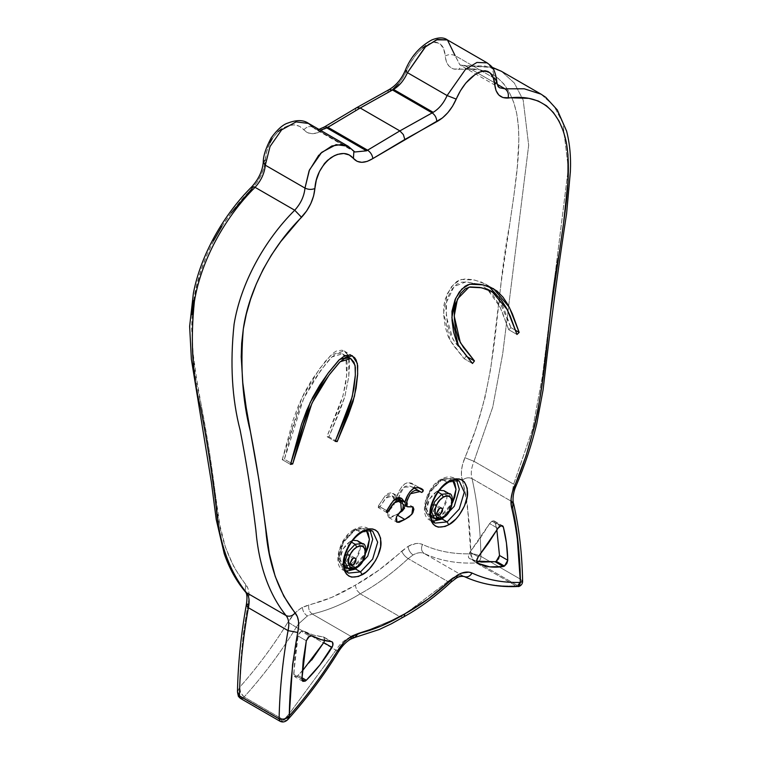 <?xml version="1.0" encoding="UTF-8"?>
<svg xmlns="http://www.w3.org/2000/svg" width="760" height="760" viewBox="0 0 760 760"><rect width="100%" height="100%" fill="white"/><g stroke="black" fill="none" stroke-linecap="round" stroke-linejoin="round"><path stroke-width="0.57" stroke-dasharray="3.8 2.85" d="M347.966 568.489L356.326 567.891M348.394 573.106L343.368 562.001L348.394 545.1L360.525 532.294L372.647 531.097L360.525 532.294L355.566 529.435L367.688 528.228L370.015 530.223L367.688 528.228L355.566 529.435L360.525 532.294L348.394 545.1L343.368 562.001L348.394 573.106L343.434 570.237L346.332 571.254L343.434 570.237L338.418 559.142L343.434 542.231L355.566 529.435L343.434 542.231L338.418 559.142L343.434 570.237C331.892 565.953 339.483 536.626 354.397 529.321L355.566 529.435L354.397 529.321L353.913 530.385L354.397 529.321C359.556 526.5 363.992 526.139 367.688 528.228L372.647 531.097M355.566 569.04L353.913 566.181L365.94 552.615L359.841 561.393L353.913 566.181L355.566 569.04M366.396 530.471L353.913 530.385L347.985 535.173L342.95 541.956L339.596 549.698L338.713 553.565L338.713 560.547L341.031 565.668L345.306 568.128M452.656 480.159L440.505 480.396L440.99 479.322L454.29 478.24L456.608 480.234L454.29 478.24L442.159 479.436L447.184 482.334L459.24 481.099L447.117 482.296L442.159 479.436L430.036 492.242L425.011 509.143L430.036 520.248L432.924 521.265L430.036 520.248L425.011 509.143L430.036 492.242L442.159 479.436L440.99 479.322L434.577 485.174L429.552 491.957L426.189 499.709L425.305 503.576L425.305 510.558L427.623 515.669L431.898 518.139M442.159 519.042L440.505 516.183L452.542 502.626L446.433 511.394L440.505 516.183L442.159 519.042M434.986 523.108L429.97 512.003L434.986 495.102L447.117 482.296L434.986 495.102L429.97 512.003L434.986 523.108M434.558 518.491L442.928 517.892M192.09 314.706L191.643 328.434L193.239 354.407L196.65 379.031L209.314 451.031L219.725 524.685L225.445 547.257L234.089 567.292L247.76 587.927L248.928 592.553L249.061 597.949L243.019 635.892L239.695 687.22C257.422 667.242 273.524 645.544 287.992 622.098L294.671 613.5L298.462 610.081L302.385 607.392L308.769 604.827C308.199 608.827 309.358 611.885 312.255 614.014L307.344 615.98C304.351 613.89 302.698 611.031 302.385 607.392L331.749 597.369L355.252 585.228L378.746 570.228L408.12 546.355L415.834 543.552L419.358 543.533L422.512 544.436C436.981 551.171 453.083 554.287 470.801 553.783L472.483 558.847L476.301 562.951L477.679 562.495L517.341 585.399L477.679 562.495C479.826 560.956 480.918 558.923 480.966 556.406L520.628 579.3L519.944 582.417L517.341 585.399L515.964 585.846L476.301 562.951C457.168 563.872 439.793 560.709 424.147 553.461L463.809 576.365C479.36 583.594 496.745 586.758 515.964 585.846L476.301 562.951C457.083 563.863 439.698 560.7 424.147 553.461C420.983 552.073 417.287 552.567 413.079 554.942C410.087 552.852 408.433 549.983 408.12 546.355C413.601 543.267 418.399 542.63 422.512 544.436C420.822 548.34 421.373 551.342 424.147 553.461L463.809 576.365C460.636 574.978 456.95 575.462 452.732 577.837L447.82 581.533L451.145 582.036L447.82 581.533L408.167 558.638L447.82 581.533L406.362 612.997L452.732 577.837L456.237 578.179L452.732 577.837C456.95 575.462 460.636 574.978 463.809 576.365L464.17 576.545M447.345 39.881L459.885 64.876L465.358 65.911L497.325 84.36L465.358 65.911L484.614 65.901L501.41 71.288L514.32 83.002L523.184 100.082L528.675 145.284L502.692 353.865L492.756 407.056L473.993 461.301C471.257 467.932 470.601 473.708 472.036 478.61C477.432 502.588 480.415 528.523 480.966 556.406L475.674 554.401L470.801 553.783C472.824 553.461 476.206 554.334 480.966 556.406L520.628 579.3C520.068 551.418 517.094 525.492 511.698 501.505L472.036 478.61C477.432 502.588 480.415 528.523 480.966 556.406C481.033 558.704 479.94 560.737 477.679 562.495L476.301 562.951C472.473 559.54 470.639 556.491 470.801 553.783C453.14 554.297 437.038 551.171 422.512 544.436C420.822 548.34 421.373 551.342 424.147 553.461C420.983 552.073 417.287 552.567 413.079 554.942L408.167 558.638C392.274 573.344 376.295 585.077 360.212 593.817L399.865 616.711L398.449 617.567L399.865 616.711L360.212 593.817C344.128 603.649 328.139 610.375 312.255 614.014L307.344 615.98L298.699 623.789L296.267 627.294L335.93 650.189L296.267 627.294C280.716 652.489 263.33 675.725 244.112 696.996L283.774 719.9L282.397 721.04L242.734 698.145L244.112 696.996L283.774 719.9L289.437 713.507L335.93 650.189C339.093 645.145 342.788 641.373 346.997 638.875L350.502 639.226L346.997 638.875L351.909 636.908L354.873 637.44M491.891 521.208L489.611 523.592L497.867 528.361L489.611 523.592L469.984 552.073L478.249 556.842L469.984 552.073L480.244 538.251L489.611 523.592L491.891 521.208L493.914 520.847L495.092 522.225L500.992 525.625L495.092 522.225L496.859 530.053L495.092 522.225L494.228 520.98L491.891 521.208L500.156 525.986L491.891 521.208M323.731 642.608L324.767 638.799L324.254 637.431L323.152 636.851L331.417 641.62L323.152 636.851C316.017 636.149 309.472 634.211 303.534 631.028L301.245 631.284L309.51 636.053L301.245 631.284L298.043 635.987L306.308 640.756L298.043 635.987L293.635 674.338L294.595 676.59L296.932 676.362L301.891 679.221L296.932 676.362L302.242 671.156M301.891 679.107L293.635 674.338L301.891 679.107M318.924 129.38L315.181 129.086L354.844 151.981L352.63 150.09L312.977 127.195L315.181 129.086L320.264 130.15L315.2 129.095L312.977 127.195L352.63 150.09L347.785 146.053M346.408 554.439L353.02 558.248L346.408 554.439L343.406 559.635L344.29 561.583L346.408 561.374L349.41 556.168L348.536 554.23L346.408 554.439L343.634 558.182L343.634 560.832L344.29 561.583L346.408 561.374L350.018 563.454L346.408 561.374L348.536 559.132L349.41 556.168L348.536 554.23L346.408 554.439M350.208 564.908L355.158 567.777L350.208 564.908L346.313 566.267L343.007 565.62L350.208 564.908L355.993 559.483L350.208 564.908M350.208 541.405L343.007 549.005L340.024 559.037L343.007 565.62L340.803 563.084L340.024 559.037L340.803 554.087L343.007 549.005L346.313 544.549L350.208 541.405L352.868 540.274L350.208 541.405L351.471 542.136L350.208 541.405M433.01 504.44L439.612 508.259L433.01 504.44L430.008 509.647L430.882 511.584L433.01 511.375L436.012 506.179L435.128 504.231L433.01 504.44L430.882 506.683L430.236 510.834L430.882 511.584L433.01 511.375L436.61 513.456L433.01 511.375L435.128 509.133L436.012 506.179L435.128 504.231L433.01 504.44M436.8 514.919L441.759 517.778L436.8 514.919L432.905 516.268L429.599 515.631L436.8 514.919L442.586 509.494L446.975 497.287L443.992 490.703L446.205 493.24L446.975 497.287L446.205 502.236L443.992 507.319L440.695 511.774L436.8 514.919M436.8 491.416L429.599 499.006L426.616 509.038L429.599 515.631L427.395 513.095L426.616 509.038L427.395 504.098L429.599 499.006L432.905 494.56L436.8 491.416L439.46 490.286L436.8 491.416L438.064 492.138L436.8 491.416M351.909 636.908L398.401 617.595L351.909 636.908L312.255 614.014L351.909 636.908L346.997 638.875C342.788 641.373 339.093 645.145 335.93 650.189C338.703 651.767 339.255 651.947 337.563 650.721C339.255 651.947 338.703 651.767 335.93 650.189L289.437 713.507L283.774 719.9L287.584 719.777L285.855 720.461L283.774 719.9L282.397 721.04L280.06 721.269L282.397 721.04L242.734 698.145L240.398 698.373M399.865 616.711L402.258 615.381L399.865 616.711L403.37 617.063L399.865 616.711M402.334 615.343L406.334 613.016L402.334 615.343M501.41 71.288L514.32 83.002L523.184 100.082L528.675 145.284L502.692 353.865L492.756 407.056L473.993 461.301L513.646 484.196L473.993 461.301C471.257 467.932 470.601 473.708 472.036 478.61L511.698 501.505L510.948 501.078L511.698 501.505L511.1 498.807L513.646 484.196L532.589 429.276L542.393 376.399L568.328 168.34L562.885 123.101L554.002 105.944L541.063 94.183L524.258 88.796L505.02 88.806M462.355 480.206L462.346 480.187C467.571 502.806 470.392 527.336 470.801 553.783L467.485 506.293L466.269 497.183L461.434 475.342L461.567 469.794L462.735 463.809L476.283 427.766L484.889 398.05L490.713 368.628L501.172 282.635L513.874 195.795L517.275 167.181L518.861 139.336L518.406 126.169L516.762 113.791L513.76 102.457L509.466 92.492L503.861 83.971L496.897 77.13L488.718 72.399L479.389 69.739L453.406 68.97L449.274 66.434L446.471 62.016L445.198 56.05C448.495 54.245 451.791 54.102 455.097 55.622L493.221 77.624L455.097 55.622L459.885 64.876L465.358 65.911L492.167 67.45M491.995 67.222L462.735 65.322L458.536 69.426L462.735 65.322L465.358 65.911L459.885 64.876L499.548 87.78L494.76 78.517L493.25 77.644L494.76 78.517L492.442 68.989L487.084 62.871L476.919 62.444L465.424 69.454L447.099 95.551M347.491 145.891L342.579 144.352M320.359 153.567L319.533 154.384M319.352 154.565L318.753 155.192M308.474 123.414L312.977 127.195C309.719 125.818 306.679 126.701 303.848 129.836L299.62 126.341L294.253 124.859L288.03 125.742L281.38 129.048M455.097 55.622C451.791 54.102 448.495 54.245 445.198 56.05L443.783 49.343L440.619 44.374L438.349 42.816L435.632 42.142L432.516 42.493L425.875 45.6M422.55 48.06L416.29 54.378L410.913 62.054L402.971 77.624L398.269 84.046M392.891 89.309L317.613 132.772L312.236 133.722L307.534 132.715L303.848 129.836C298.385 123.595 290.899 123.329 281.38 129.048C271.538 137.151 266.18 147.44 265.306 159.913L264.034 167.343L261.231 175L257.099 182.295L251.959 188.698C222.119 218.177 199.225 261.012 193.714 300.456C190.589 338.19 192.973 372.381 200.858 403.028C207.005 434.653 212.087 467.067 216.115 500.279C218.851 534.859 228.684 562.865 245.613 584.288L245.223 591.679L245.613 584.288C249.175 588.81 250.021 595.327 248.149 603.848L246.287 605.112M278.065 131.641L272.203 138.7M269.923 142.87L266.741 151.516L265.306 159.913C264.28 170.42 259.834 180.016 251.959 188.698L251.855 186.713M231.22 212.933L221.825 226.451M213.589 240.711L206.653 255.531L201.011 270.636L196.707 285.637L193.714 300.456M469.404 558.495L476.615 561.156L469.404 558.495L468.559 557.526L468.369 555.883L469.984 552.073C468.084 554.99 467.894 557.128 469.404 558.495L477.584 563.226M466.716 356.488L453.15 339.673L446.32 316.578L446.471 302.337L454.081 286.577L465.747 281.931L476.672 283.831L466.839 281.998L461.871 282.15L456.95 284.078L452.418 288.648L448.742 295.25L446.49 302.233L445.892 308.465L447.555 325.204L450.519 334.78L455.154 342.617L466.716 356.488M483.74 286.805L487.606 289.503L500.184 307.315L508.725 329.716L516.981 334.485L508.725 329.716L510.91 327.626L496.565 294.87L499.881 300.295L504.117 309.12L510.91 327.626L515.575 330.324L510.91 327.626L508.725 329.716L501.98 311.334L497.819 302.651L492.869 295.022L487.606 289.503M472.473 363.498L464.208 358.729L466.212 356.193L464.208 358.729L472.473 363.498M489.24 286.672L485.345 283.974L474.677 280.06L461.32 279.471L453.587 284.249L447.317 293.731L443.622 312.778L449.977 340.242L464.208 358.729L453.15 345.135L448.362 337.041L445.274 327.066L443.811 315.799L443.707 306.479L445.284 298.927L451.07 287.242L456.779 281.513L459.743 279.974L465.358 278.948L472.834 279.69L481.431 282.074L489.24 286.672M347.595 568.271L353.913 566.181L347.595 568.271M366.795 530.898L362.52 528.428L359.841 528.323L353.913 530.385L342.95 541.956L338.418 557.232L344.736 567.995M357.399 540.692L359.603 543.239L360.382 547.285L359.603 552.225L355.993 559.493L360.382 547.285L357.399 540.692M434.188 518.272L440.505 516.183L434.188 518.272M453.397 480.909L449.112 478.439L443.526 478.99L440.505 480.396L429.552 491.957L425.011 507.233L431.328 518.006M398.107 498.446L403.788 487.264L411.92 486.78L421.43 492.356L413.174 487.587C414.647 487.312 415.159 486.438 414.713 484.975L422.978 489.744L414.713 484.975C412.176 482.733 408.994 482.277 405.184 483.597C400.957 487.141 398.088 491.796 396.568 497.553L393.119 493.439L385.159 495.757L378.423 505.932L386.688 510.701L378.423 505.932L378.433 507.661L379.971 506.758L386.716 510.653L379.971 506.758L385.586 498.265L392.302 495.872L395.086 501.809L389.519 509.903L388.749 517.494L396.568 514.681L397.423 515.166L396.568 514.681L398.952 513.256M399.37 513.01L390.868 517.569L388.55 517.361L387.828 516.363L387.704 513.266L388.408 511.584L393.613 505.476L395.048 502.227L394.659 498.75L391.751 495.615L389.262 495.625L386.526 497.296L379.62 507.233L378.214 507.404L378.423 505.932L385.339 495.567L388.255 493.401L391.087 492.822L393.395 493.611L396.568 497.553L399.741 489.943L402.059 486.486L404.88 483.797L407.806 482.59L414.713 484.975L414.694 486.742L413.174 487.587L421.448 492.366M405.441 505.742L404.615 502.084L398.781 501.894L398.05 499.187M413.174 487.587L409.089 485.716L405.061 486.343L401.394 490.038L399.57 493.497L398.088 500.469L398.544 501.685L399.532 502.056L404.728 502.161L405.622 504.459L404.586 508.108M347.69 354.873L344.071 350.94L331.198 354.815L319.456 368.894L301.872 397.841L282.235 459.648L284.42 459.211L290.861 462.935L284.42 459.211L303.705 398.373L320.729 370.376L331.863 356.981L342.409 353.808L345.971 357.979L346.655 375.858L342.998 395.779L326.933 436.601L335.198 441.38L326.933 436.601L328.928 436.829L335.492 440.619L328.928 436.829L344.85 396.596L348.802 376.399L348.783 357.494M347.861 355.176L346.341 352.887L342.066 350.17L336.357 351.034L333.402 352.906L325.166 361.475L311.714 380.066L304.409 392.673L298.319 405.935L293.255 419.587L282.235 459.648L290.5 464.417L282.235 459.648L284.42 459.211L291.156 433.058L300.267 406.22L306.156 393.395L313.196 381.244L326.297 363.137L331.274 357.551L336.186 353.799L340.717 353.134L342.703 353.998L345.743 357.494L347.111 362.548L347.006 371.478L345.591 384.066L342.627 397.062L337.991 410.267L326.933 436.601L328.928 436.829L339.995 410.466L344.784 396.844L348.764 376.741L349.581 364.059L348.897 357.894M324.606 640.538L323.817 637.061L312.892 634.875L303.534 631.028L311.799 635.797L303.534 631.028L301.245 631.284L299.221 633.241L298.043 635.987L294.966 655.528L293.854 675.707L295.649 676.799L298.053 675.488L311.685 660.088M301.929 677.73L298.053 675.488L301.929 677.73M448.951 493.563L451.934 500.156L448.951 510.178L441.759 517.778L448.951 510.178L451.934 500.156L448.951 493.563M362.358 543.561L365.341 550.145L362.358 560.177L355.158 567.777L362.358 560.177L365.341 550.145L362.358 543.561M248.149 603.848C242.934 632.5 240.112 660.288 239.695 687.22L237.481 691.923M265.306 159.913L263.264 162.327M237.49 691.837L239.695 687.22C239.067 690.194 240.54 693.452 244.112 696.996L242.734 698.145M462.346 480.187C465.519 477.688 468.749 477.166 472.036 478.61C468.749 477.166 465.519 477.688 462.346 480.187C460.484 473.812 461.329 466.317 464.892 457.691L473.993 461.301L464.892 457.691C500.213 376.58 494.114 302.565 509.647 224.732C515.014 186.561 522.471 146.157 516.762 113.791C509.514 80.037 490.105 65.246 458.536 69.426C450.67 69.835 446.224 65.379 445.198 56.05C444.353 44.593 439.023 40.479 429.21 43.709C419.539 49.001 412.015 57.921 406.657 70.49C401.935 81.016 395.456 88.53 387.22 93.043L389.025 89.642L387.22 93.043L355.252 110.865C355.784 108.442 356.269 107.379 356.706 107.654C356.269 107.369 355.784 108.442 355.252 110.865L323.285 129.95L324.416 126.939L323.285 129.95C315.048 134.957 308.57 134.928 303.848 129.836C306.679 126.701 309.719 125.818 312.977 127.195M244.112 696.996L240.663 692.683L239.695 687.22C257.365 667.318 273.457 645.62 287.992 622.098L296.267 627.294C280.63 652.602 263.245 675.839 244.112 696.996M302.385 607.392C302.698 611.031 304.351 613.89 307.344 615.98L298.699 623.789L296.267 627.294L287.992 622.098C292.106 615.543 296.903 610.641 302.385 607.392M312.255 614.014C309.358 611.885 308.199 608.827 308.769 604.827C323.922 601.417 339.416 594.88 355.252 585.228L356.706 590.121L360.212 593.817C343.9 603.744 327.911 610.48 312.255 614.014M360.212 593.817L356.706 590.121L355.252 585.228C371.089 576.593 386.584 565.231 401.736 551.161C402.942 554.125 405.08 556.614 408.167 558.638C392.502 573.192 376.513 584.915 360.212 593.817M406.657 70.49L405.156 70.623M408.12 546.355C408.433 549.983 410.087 552.852 413.079 554.942L408.167 558.638C405.08 556.614 402.942 554.125 401.736 551.161L408.12 546.355M289.094 717.05L288.752 718.133M353.885 151.145L348.099 146.224M463.809 576.365C479.446 583.604 496.831 586.767 515.964 585.846L517.94 586.464M354.863 151.99L352.63 150.09M518.082 586.464L515.964 585.846L517.341 585.399L519.944 582.417L520.628 579.3L522.605 581.286M522.595 581.486L520.628 579.3C520.068 551.418 517.094 525.492 511.698 501.505L511.1 498.807L513.646 484.196L515.945 486.21L513.646 484.196L532.589 429.276L542.393 376.399L568.328 168.34L562.885 123.101L554.002 105.944L541.063 94.183M513.636 503.794L511.698 501.505M496.812 81.32L494.76 78.517L492.442 68.989L487.084 62.871M499.548 87.78L494.76 78.517M431.195 520.913L430.036 520.248C418.484 515.954 426.084 486.637 440.99 479.322C446.148 476.51 450.585 476.149 454.29 478.24L455.449 478.904M302.86 681.359L294.595 676.59M355.148 558.039L348.536 554.23M343.007 565.62L344.346 566.399M441.74 508.05L435.128 504.231M429.599 515.631L430.939 516.401M485.345 283.974L493.611 288.752M392.302 495.872L396.387 498.228M388.749 517.494L397.005 522.262M386.697 512.43L378.433 507.661M393.119 493.439L401.384 498.218M414.703 484.965L422.959 489.734M404.615 502.084L412.87 506.863M398.781 501.894L403.199 504.44M411.92 486.78L414.067 488.015M344.071 350.94L352.336 355.718M342.409 353.808L345.325 355.499M437.494 515.403L430.882 511.584M350.901 565.402L344.29 561.583M323.817 637.061L332.082 641.829M494.228 520.98L502.493 525.749M237.481 691.894L239.695 687.22"/><path stroke-width="1.14" d="M355.158 544.274L347.966 551.864L344.983 561.896L347.966 568.489L344.983 561.896L347.966 551.864L355.158 544.274L351.471 542.136L355.158 544.274L362.358 543.561L355.158 544.274L356.81 547.133L355.158 544.274M356.326 567.891L356.81 566.817C345.819 573.705 345.819 552.938 356.81 547.133L353.552 549.765L350.787 553.498L348.935 557.755L348.289 561.896L348.935 565.288L350.787 567.416L353.552 567.957L356.81 566.817L360.078 564.186L362.843 560.452L364.686 556.197L365.341 552.054L364.686 548.663L362.843 546.535L360.078 545.994L356.81 547.133C367.812 540.246 367.812 561.013 356.81 566.817L356.326 567.891L347.966 568.489C349.201 569.876 351.984 569.677 356.326 567.891C366.785 562.951 368.191 543.077 362.358 543.561L357.399 540.692L352.868 540.284L357.399 540.692M372.647 531.097L377.673 542.193L372.647 559.103L360.525 571.9L362.178 574.76C371.478 570.361 381.815 552.453 380.978 542.193C379.781 529.796 373.512 526.177 362.178 531.344C352.868 535.743 342.532 553.65 343.368 563.91C344.565 576.308 350.835 579.928 362.178 574.76L360.525 571.9L348.394 573.106C346.332 570.361 342.57 571.434 344.974 555.997C348.232 545.186 353.808 537.32 361.694 532.408L362.178 531.344L369.369 528.836L372.618 528.969L375.469 530.024L377.805 531.962L380.617 538.165L380.617 546.639L377.805 556.092L375.469 560.728L369.369 568.955L365.845 572.232L358.511 576.46L351.728 577.135L348.878 576.08L346.541 574.142L344.802 571.387L343.729 567.938L343.729 559.464L346.541 550.012L351.728 541.034L358.511 533.871L362.178 531.344L361.694 532.408C365.798 530.043 369.455 529.606 372.647 531.097L377.673 542.193L372.647 559.103L360.525 571.9L354.977 568.575L355.566 569.04L367.697 556.234L372.713 539.334L370.015 530.223L372.713 539.334L367.697 556.234L355.566 569.04L360.525 571.9L348.394 573.106M365.94 552.615L369.408 539.334L366.396 530.471L368.229 533.168L369.408 539.334L368.229 546.867L365.94 552.615M456.608 480.234L459.306 489.336L454.29 506.245L442.159 519.042L441.57 518.577L442.159 519.042L454.29 506.245L459.306 489.336L456.608 480.234M452.988 480.481L454.822 483.17L456.009 489.336L454.822 496.869L452.542 502.626L456.009 489.336L452.656 480.159M455.449 478.904L459.24 481.099L464.265 492.204L459.24 509.105L447.117 521.911L448.77 524.77C458.071 520.372 468.416 502.455 467.571 492.204C466.374 479.798 460.104 476.178 448.77 481.346C439.47 485.744 429.124 503.652 429.97 513.912C431.158 526.319 437.427 529.938 448.77 524.77L447.117 521.911L434.986 523.108C432.924 520.372 429.162 521.445 431.566 506.008C434.834 495.197 440.401 487.331 448.286 482.419L448.77 481.346L455.962 478.847L459.211 478.971L462.061 480.026L464.408 481.973L467.21 488.176L467.21 496.65L464.408 506.094L459.211 515.081L455.962 518.966L448.77 524.77L445.103 526.471L438.32 527.145L435.47 526.091L433.133 524.144L431.395 521.398L429.97 513.912L430.331 509.466L433.133 500.023L438.32 491.036L445.103 483.882L448.77 481.346L448.286 482.419C452.39 480.054 456.048 479.608 459.24 481.099L464.265 492.204L459.24 509.105L447.117 521.911L442.159 519.042L447.117 521.911L434.986 523.108L431.195 520.913M441.759 494.275L434.558 501.875L431.575 511.907L434.558 518.491L431.575 511.907L434.558 501.875L441.759 494.275L438.064 492.138L441.759 494.275L448.951 493.563L441.759 494.275L443.412 497.135L441.759 494.275M442.928 517.892L443.412 516.828C432.411 523.716 432.411 502.939 443.412 497.135L440.144 499.767L437.38 503.5L435.537 507.765L434.881 511.907L435.537 515.299L437.38 517.427L440.144 517.959L443.412 516.828L446.671 514.197L449.435 510.464L451.288 506.198L451.934 502.056L451.288 498.664L449.435 496.536L446.671 496.005L443.412 497.135C454.404 490.247 454.404 511.014 443.412 516.828L442.928 517.892L434.558 518.491C435.793 519.878 438.577 519.678 442.928 517.892C453.378 512.952 454.784 493.088 448.951 493.563L443.992 490.703L439.46 490.286L443.992 490.703M403.322 617.091C419.624 608.19 435.556 596.505 451.145 582.036L451.307 579.775C436.154 593.855 420.66 605.216 404.823 613.852C404.31 616.236 403.826 617.31 403.37 617.063C403.835 617.31 404.32 616.236 404.823 613.852C388.987 623.504 373.492 630.04 358.34 633.45L354.873 637.44L358.34 633.45L381.32 625.983L404.823 613.852L428.327 598.851L451.307 579.775L451.145 582.036L456.237 578.179C458.66 576.574 461.301 576.033 464.17 576.545C480.956 584.155 498.921 587.461 518.063 586.464C518.462 587.024 522.7 585.314 522.605 581.286L520.381 582.407L517.94 586.464L519.413 585.931L520.381 582.407C502.711 582.91 486.618 579.794 472.083 573.059C469.765 576.593 467.01 577.695 463.809 576.365C467.01 577.695 469.765 576.593 472.083 573.059C467.97 571.254 463.173 571.89 457.691 574.968L456.237 578.179L457.691 574.968L461.615 573.125L468.93 572.147L472.083 573.059C486.552 579.785 502.654 582.901 520.381 582.407L517.056 534.917L515.841 525.806L511.014 503.965L511.147 498.408L512.316 492.433L525.986 456.009L534.631 425.99L537.842 411.302L542.317 382.479L550.762 311.135L563.426 224.504L567.967 181.906L567.986 154.926L566.361 142.548L563.369 131.185L559.065 121.163L553.422 112.565L546.487 105.763L538.251 101.004L528.856 98.335L502.978 97.584L498.845 95.047L496.042 90.63L493.335 77.928L490.153 72.96L487.872 71.421L485.146 70.756L482.011 71.127L475.361 74.28L465.823 83.049L460.446 90.734L452.542 106.238L447.839 112.67L442.462 117.933L372.856 158.564L367.184 161.395L361.808 162.336L357.105 161.339L349.163 154.945L343.786 153.482L337.526 154.384L334.2 155.762L327.56 160.332L324.444 163.571L319.456 171.57L316.293 180.196L313.604 195.957L310.802 203.614L306.669 210.919L280.687 241.689L271.358 255.132L263.178 269.306L256.215 284.183L250.61 299.183L246.316 314.108L243.314 328.909L241.67 343.178L241.214 356.877L242.801 382.888L246.202 407.569L258.903 479.75L269.363 553.66L275.187 576.365L283.793 596.144L297.341 616.55L298.509 621.176L298.632 626.572L292.591 664.506L289.275 715.834C306.992 695.865 323.095 674.158 337.563 650.721L344.242 642.124L348.033 638.694L351.956 636.015L350.502 639.226L351.956 636.015L358.34 633.45L351.956 636.015C346.474 639.264 341.677 644.167 337.563 650.721C323.038 674.234 306.935 695.942 289.275 715.834C287.251 718.76 283.87 719.73 279.11 718.741L239.447 695.846C240.008 667.327 242.982 637.953 248.377 607.734L288.04 630.629C282.635 660.848 279.661 690.222 279.11 718.741L239.447 695.846L240.398 698.373L239.447 695.846C240.008 667.327 242.982 637.953 248.377 607.734C249.812 601.179 249.166 596.153 246.43 592.677C229.093 570.779 219.004 542.146 216.163 506.778C212.021 472.796 206.796 439.631 200.498 407.293C192.327 375.915 190.294 340.68 194.38 301.596C200.897 260.917 224.589 217.588 255.056 187.331L294.719 210.225C264.214 240.559 240.625 283.67 234.07 324.311C229.938 363.394 231.961 398.677 240.141 430.151C246.468 462.574 251.702 495.824 255.854 529.91C258.856 565.63 268.935 594.178 286.083 615.581L246.43 592.677L286.083 615.581C288.819 619.058 289.474 624.074 288.04 630.629L248.377 607.734C249.812 601.179 249.166 596.153 246.43 592.677C229.093 570.779 219.004 542.146 216.163 506.778C212.021 472.796 206.796 439.631 200.498 407.293C192.327 375.915 190.294 340.68 194.38 301.596C200.897 260.917 224.589 217.588 255.056 187.331C261.108 180.652 264.527 173.27 265.316 165.186L270.047 146.49L281.637 129.855L296.067 121.904L308.474 123.414L312.977 127.195M477.669 563.264C476.159 561.896 476.349 559.759 478.249 556.842L498.921 526.975L500.156 525.986L502.493 525.749L503.358 526.994L500.992 525.625L503.358 526.994C505.998 537.206 507.471 548.292 507.775 560.253L504.469 566.077L503.348 566.504L495.083 561.735L496.204 561.308L504.469 566.077L503.348 566.504L489.715 566.846L477.669 563.264L476.824 562.295L476.634 560.652L478.249 556.842L488.509 543.02L497.867 528.361L501.22 525.568L502.911 526.1L503.358 526.994L506.445 542.972L507.775 560.253L506.834 563.559L504.469 566.077L496.204 561.308L495.083 561.735L503.348 566.504C493.734 568.024 485.174 566.95 477.669 563.264L477.584 563.226M302.242 671.156L323.731 642.608L331.997 647.378C324.491 659.727 315.932 670.681 306.318 680.257L305.197 681.131L301.891 679.221L305.197 681.131L302.831 681.34L301.891 679.107L306.308 640.756L309.51 636.053L311.799 635.797L321.157 639.644L331.417 641.62L332.519 642.2L332.842 645.42L319.95 664.857L306.318 680.257L305.197 681.131L302.86 681.359L301.891 679.107L303.221 660.297L306.308 640.756L308.437 636.87L311.799 635.797C317.737 638.98 324.283 640.917 331.417 641.62L332.082 641.829M242.734 698.145L240.398 698.373L280.06 721.269L279.11 718.741L280.06 721.269C282.748 722.598 285.389 721.981 287.964 719.416L289.275 715.834C289.683 688.902 292.505 661.114 297.73 632.472C299.592 623.95 298.747 617.424 295.184 612.902C278.445 591.983 268.622 564.062 265.715 529.15C261.677 495.824 256.585 463.324 250.429 431.632C242.516 400.881 240.141 366.643 243.314 328.909C248.843 289.541 271.681 246.829 301.54 217.312C309.405 208.63 313.851 199.044 314.877 188.537C315.723 176.101 321.052 165.841 330.866 157.728C340.537 151.848 348.061 152.095 353.419 158.46C358.14 163.542 364.619 163.581 372.856 158.564L404.823 139.489L436.791 121.657C445.027 117.154 451.506 109.639 456.228 99.104L447.099 95.551L407.445 72.656L447.099 95.551C443.745 103.113 439.118 108.699 433.209 112.328L393.547 89.433L392.492 90.003L389.025 89.642L392.492 90.003L360.212 108.005L356.706 107.654L360.212 108.005L327.93 127.281L324.416 126.939L327.93 127.281L326.866 127.927L327.93 127.281L367.584 150.176L327.93 127.281L360.212 108.005L399.865 130.9L360.212 108.005L392.492 90.003L432.145 112.898L392.492 90.003L393.547 89.433L433.209 112.328L399.865 130.9L366.529 150.822L326.866 127.927L320.264 130.15L326.866 127.927L366.529 150.822L354.844 151.981L353.885 151.145L353.419 158.46L353.885 151.145L348.166 146.262L336.138 144.637L321.66 152.38L309.472 169.936L304.978 188.081L265.316 165.186L304.978 188.081C304.19 196.166 300.77 203.547 294.719 210.225L255.056 187.331L251.855 186.713L255.056 187.331C261.108 180.652 264.527 173.27 265.316 165.186L263.264 162.327L265.306 159.913M353.02 558.248L355.148 558.039L356.022 559.987L353.02 565.183L350.018 563.454L351.87 559.179L354.169 557.85L355.794 558.79L355.794 561.45L354.169 564.262L351.87 565.582L350.246 564.651L350.018 563.454L353.02 565.183L350.901 565.402L350.018 563.454L353.02 558.248M439.612 508.259L441.74 508.05L442.615 509.988L439.612 515.194L436.61 513.456L438.463 509.19L440.762 507.861L442.387 508.801L442.387 511.451L439.612 515.194L437.494 515.403L436.61 513.456L439.612 515.194L437.494 515.403L436.61 513.456L439.612 508.259M511.698 501.505L513.636 503.794C512.981 503.3 511.993 494.969 515.945 486.21L514.463 486.305L515.945 486.21C524.894 465.234 531.848 444.305 536.817 423.405L543.058 390.022L546.953 357.029C552.615 309.652 559.16 261.867 566.589 213.693L570.37 171.646C571.045 156.968 569.781 143.441 566.589 131.062L557.298 109.944L545.775 97.328L541.072 94.173L524.258 88.796L505.02 88.806L497.325 84.36L505.02 88.806L499.538 87.77C498.066 86.906 497.154 84.759 496.812 81.32L494.769 84.673L496.812 81.32C494.579 66.51 490.969 66.177 487.103 62.833L447.44 39.938L455.097 55.622M492.167 67.45L501.4 71.288L541.072 94.173M356.659 107.682L389.025 89.642C396.112 85.462 401.489 79.126 405.156 70.623L407.445 72.656C404.092 80.218 399.456 85.804 393.547 89.433C399.456 85.804 404.092 80.218 407.445 72.656L425.704 46.569L437.465 39.463L447.44 39.938L436.468 39.824L424.992 47.196L407.445 72.656L405.156 70.623L406.657 70.49M342.579 144.352L331.825 145.986L320.359 153.567M318.753 155.192L309.101 170.82L304.978 188.081C304.19 196.166 300.77 203.547 294.719 210.225C264.214 240.559 240.625 283.67 234.07 324.311C229.938 363.394 231.961 398.677 240.141 430.151C246.468 462.574 251.702 495.824 255.854 529.91C258.856 565.63 268.935 594.178 286.083 615.581C288.819 619.058 289.474 624.074 288.04 630.629C282.635 660.848 279.661 690.222 279.11 718.741L281.589 719.416L284.401 719.007L289.275 715.834L287.584 719.777M451.307 579.775L457.691 574.968L451.307 579.775M290.5 464.417L301.52 424.365L306.574 410.713L312.673 397.442L319.969 384.835L328.567 372.523L338.789 360.231L344.622 355.803L350.331 354.939L354.606 357.656L356.117 359.945L357.694 365.683L357.589 375.117L356.136 388.075L353.039 401.612L348.26 415.235L337.193 441.598L335.198 441.38L346.247 415.036L350.892 401.831L353.856 388.835L355.272 376.248L355.376 367.317L353.998 362.263L350.968 358.767L348.983 357.903L344.451 358.568L339.54 362.32L329.821 374.034L321.452 386.013L314.422 398.164L308.531 410.989L303.582 424.327L292.685 463.98L290.5 464.417L310.127 402.61L327.721 373.673L339.454 359.584L352.336 355.718L357.333 363.356L357.675 373.948L354.483 396.226L337.193 441.598L335.492 440.619L337.193 441.598L335.198 441.38L352.269 396.673L355.338 375.108L355.053 365.256L350.664 358.577L340.128 361.76L328.985 375.155L311.97 403.142L292.685 463.98L290.861 462.935L292.685 463.98L290.5 464.417M404.833 519.45L399.123 522.339L396.815 522.13L395.779 519.688L396.673 516.353L402.866 508.734L403.303 505.077L401.831 501.733L400.007 500.384L396.416 500.868L392.312 504.944L387.068 512.496L386.469 512.183L386.688 510.701L391.106 503.604L395.029 499.064L399.342 497.591L401.66 498.38L404.833 502.322L408.006 494.712L410.324 491.255L414.637 487.749L418.56 487.749L423.282 490.456L421.781 492.442L417.354 490.485L414.874 490.475L412.138 491.957L409.659 494.817L406.514 502.312L406.353 505.238L406.799 506.464L407.797 506.834L412.993 506.929L413.887 509.228L412.851 512.876L409.117 516.847L404.833 519.45L397.005 522.262L396.425 516.847L401.394 510.767L400.558 500.64L393.851 503.034L388.227 511.528L386.716 510.653L388.227 511.528L386.697 512.43L386.688 510.701L393.423 500.526L401.384 498.218L404.833 502.322L396.568 497.553L404.833 502.322C406.353 496.565 409.222 491.919 413.449 488.367C417.259 487.046 420.441 487.502 422.978 489.744C423.424 491.216 422.911 492.081 421.43 492.356L420.185 491.549L410.428 493.734L406.961 500.593L407.046 506.663L412.87 506.863L411.882 514.358L404.833 519.45L397.423 515.166L404.833 519.45M516.981 334.485L510.245 316.103L506.075 307.42L501.134 299.791L495.244 293.769L488.214 289.74L479.845 287.423L470.126 286.919L465.215 288.848L460.683 293.417L455.658 303.572L454.29 310.213L454.394 319.019L455.81 329.973L458.774 339.549L463.41 347.387L474.468 360.962L472.473 363.498L458.85 346.066L456.617 341.81L453.53 331.835L452.067 320.568L451.972 311.248L455.059 299.659L459.334 292.011L465.044 286.283L467.998 284.743L473.623 283.717L481.099 284.459L489.687 286.843L496.992 291.033L503.082 297.255L508.145 305.064L512.383 313.889L519.165 332.395L516.981 334.485L507.224 309.586L492.005 291.584L481.659 287.774L469.015 287.166L457.463 298.984L454.214 316.046L460.332 342.627L474.468 360.962L466.212 356.193L474.468 360.962L472.473 363.498L458.233 345.012L451.877 317.547L455.572 298.499L461.852 289.019L469.585 284.24L482.942 284.829L493.611 288.752L509.314 307.268L519.165 332.395L515.575 330.324L519.165 332.395L516.981 334.485M425.875 45.6L422.55 48.06M398.269 84.046L392.891 89.309M281.38 129.048L278.065 131.641M272.203 138.7L269.923 142.87M240.398 698.373L238.383 696.378L237.481 691.894C237.975 664.078 240.91 635.16 246.287 605.112L248.377 607.734L246.287 605.112C247.465 597.778 247.114 593.294 245.223 591.679L246.43 592.677L245.223 591.679C236.303 581.048 229.32 568.433 224.257 553.812L216.239 519.555L211.318 481.84L191.377 359.366L189.63 326.382L193.363 293.417C200.583 255.151 223.564 214.748 251.855 186.713L251.959 188.698L231.22 212.933M221.825 226.451L213.589 240.711M193.714 300.456L192.09 314.706M499.51 555.475L496.859 530.053L499.51 555.475L498.579 558.79L496.204 561.308L499.51 555.475L507.775 560.253L499.51 555.475M476.615 561.156L495.083 561.735L481.46 562.067L476.615 561.156M486.979 288.999L492.005 291.584M488.728 286.254L496.565 294.87L489.24 286.672M346.332 571.254L355.566 569.04L346.332 571.254M347.595 568.271L344.736 567.995L347.985 568.242M432.924 521.265L442.159 519.042L432.924 521.265M404.586 508.108L402.277 510.986L398.962 513.256L405.441 505.742M398.05 499.187L398.107 498.446M398.249 497.543L398.05 499.044M348.783 357.494L347.69 354.873M348.897 357.894L347.861 355.176M306.318 680.257L301.929 677.73L306.318 680.257M311.685 660.088L323.75 642.57M324.577 640.651L323.731 642.608L331.997 647.378C333.507 644.252 333.317 642.333 331.417 641.62M430.882 511.584L431.86 511.774M237.481 691.875L237.88 694.174L239.447 695.846L237.49 691.837M246.287 605.112L248.149 603.848M251.855 186.713C258.647 179.103 262.447 170.981 263.264 162.327L265.316 165.186L270.047 146.48L281.647 129.846L296.077 121.904L308.484 123.424M356.744 107.635L324.416 126.939L318.924 129.38M351.909 636.908L354.873 637.44L350.502 639.226C346.209 641.716 342.228 645.829 338.57 651.548L337.563 650.721L338.57 651.548C323.389 676.115 306.517 698.734 287.964 719.416M297.73 632.472L288.04 630.629L297.73 632.472M295.184 612.902C292.372 616.056 289.341 616.949 286.083 615.581C289.341 616.949 292.372 616.056 295.184 612.902M403.37 617.063L391.381 623.798L379.154 629.556L354.873 637.44M301.54 217.312L294.719 210.225L301.54 217.312M314.877 188.537C311.581 189.81 308.284 189.658 304.978 188.081C308.284 189.658 311.581 189.81 314.877 188.537M352.63 150.09L353.885 151.145M487.084 62.871L476.919 62.444L465.433 69.454L447.099 95.551C443.745 103.113 439.118 108.699 433.209 112.328L432.145 112.898C435.119 114.997 436.667 117.923 436.791 121.657C436.667 117.923 435.119 114.997 432.145 112.898L399.865 130.9L403.37 134.605L404.823 139.489L403.37 134.605L399.865 130.9L367.584 150.176C370.595 152.256 372.352 155.049 372.856 158.564C372.352 155.049 370.595 152.256 367.584 150.176L366.529 150.822L354.863 151.99M447.099 95.551L456.228 99.104C461.69 86.554 469.176 77.644 478.695 72.371C488.537 69.112 493.895 73.216 494.769 84.673C495.795 93.993 500.242 98.458 508.117 98.049C508.925 94.021 507.889 90.934 505.02 88.806C507.889 90.934 508.925 94.021 508.117 98.049C539.695 93.86 559.113 108.689 566.361 142.548C572.014 174.98 564.566 215.317 559.208 253.384C543.552 331.474 550.116 403.826 514.463 486.305C510.9 494.94 510.055 502.436 511.926 508.81L513.636 503.794L511.926 508.81C517.142 531.42 519.964 555.959 520.381 582.407L522.595 581.486L522.196 580.497M505.02 88.806L499.548 87.78M494.76 78.517L496.812 81.32M344.346 566.399L347.966 568.489M430.939 516.401L434.558 518.491M348.156 146.262L308.503 123.367C303.459 119.823 296.609 119.71 287.964 123.025C282.986 124.478 277.381 129.457 271.149 137.94C265.829 148 263.197 156.123 263.264 162.327M396.387 498.228L400.558 500.64M403.199 504.44L407.046 506.663M414.067 488.015L420.185 491.549M345.325 355.499L350.664 358.577M405.156 70.623C410.666 56.886 419.52 46.664 431.727 39.976C438.577 37.23 443.821 37.212 447.44 39.938M491.995 67.222L501.41 71.278M522.605 581.248C522.149 554.097 519.165 528.276 513.636 503.794"/></g></svg>
